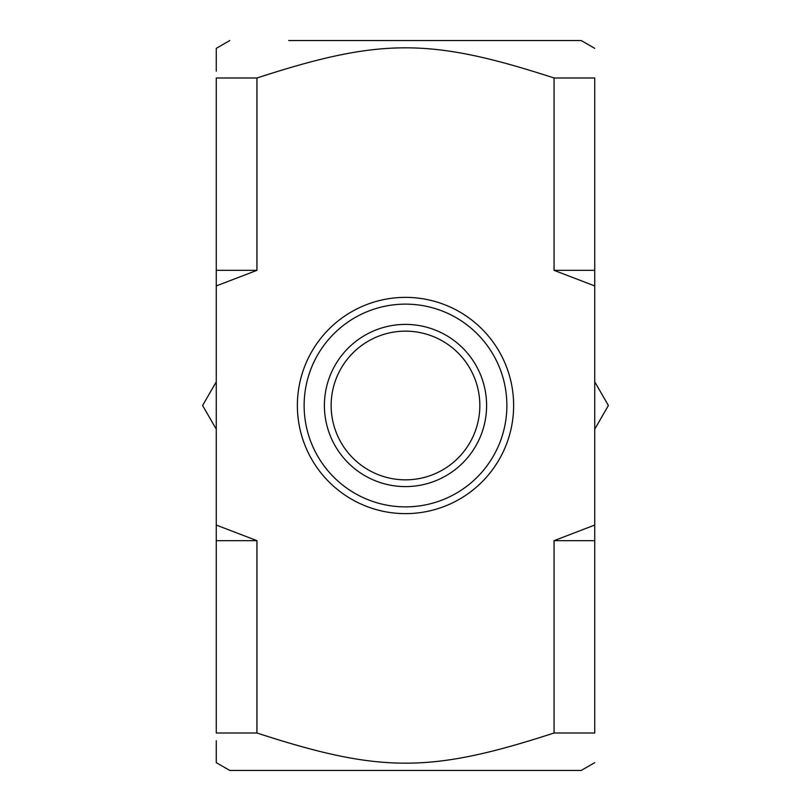 <?xml version="1.0" encoding="UTF-8"?>
<svg xmlns="http://www.w3.org/2000/svg" width="811" height="811" viewBox="0 0 811 811"><rect width="100%" height="100%" fill="white"/><g stroke="black" fill="none" stroke-linecap="round" stroke-linejoin="round"><path stroke-width="1.22" d="M486.6 405.5A81.1 81.1 0 0 0 364.95 335.267A81.1 81.1 0 0 0 364.95 475.733A81.1 81.1 0 0 0 486.6 405.5M479.838 405.5A74.338 74.338 0 0 0 368.326 341.117A74.338 74.338 0 0 0 368.326 469.883A74.338 74.338 0 0 0 479.838 405.5M594.737 762.644L581.213 770.45L229.787 770.45L216.263 762.644L216.263 740.778M554.065 77.998L594.737 77.998C594.737 37.772 594.737 37.772 594.737 77.998C594.737 37.772 594.737 37.772 594.737 77.998L594.737 285.938L554.065 270.337L554.065 77.998C430.357 37.772 380.643 37.772 256.935 77.998L256.935 270.337L216.263 285.938L216.263 525.062L256.935 540.663L256.935 733.002C380.643 773.228 430.357 773.228 554.065 733.002L554.065 540.663L594.737 525.062L594.737 285.938M594.737 525.062L594.737 733.002C594.737 773.228 594.737 773.228 594.737 733.002C594.737 773.228 594.737 773.228 594.737 733.002L554.065 733.002M288.716 40.55L581.213 40.55L288.716 40.55M256.935 733.002L216.263 733.002C216.263 773.228 216.263 773.228 216.263 733.002L216.263 525.062M256.935 270.337L216.263 270.337L216.263 77.998C216.263 37.772 216.263 37.772 216.263 77.998L256.935 77.998M229.787 40.55L216.263 48.356L216.263 71.175M594.737 540.663L554.065 540.663M256.935 540.663L216.263 540.663M594.737 270.337L554.065 270.337M216.263 285.938L216.263 270.337M216.263 68.428L216.263 67.698M501.127 371.844A101.375 101.375 0 0 1 386.827 505.141A101.375 101.375 0 0 1 328.546 339.515A101.375 101.375 0 0 1 501.127 371.844M507.504 369.603A108.137 108.137 0 0 0 323.417 335.115A108.137 108.137 0 0 0 385.59 511.782A108.137 108.137 0 0 0 507.504 369.603M216.263 429.171L202.598 405.5L216.263 381.829M594.737 381.829L608.402 405.5L594.737 429.171M581.213 40.55L594.737 48.356"/></g></svg>
